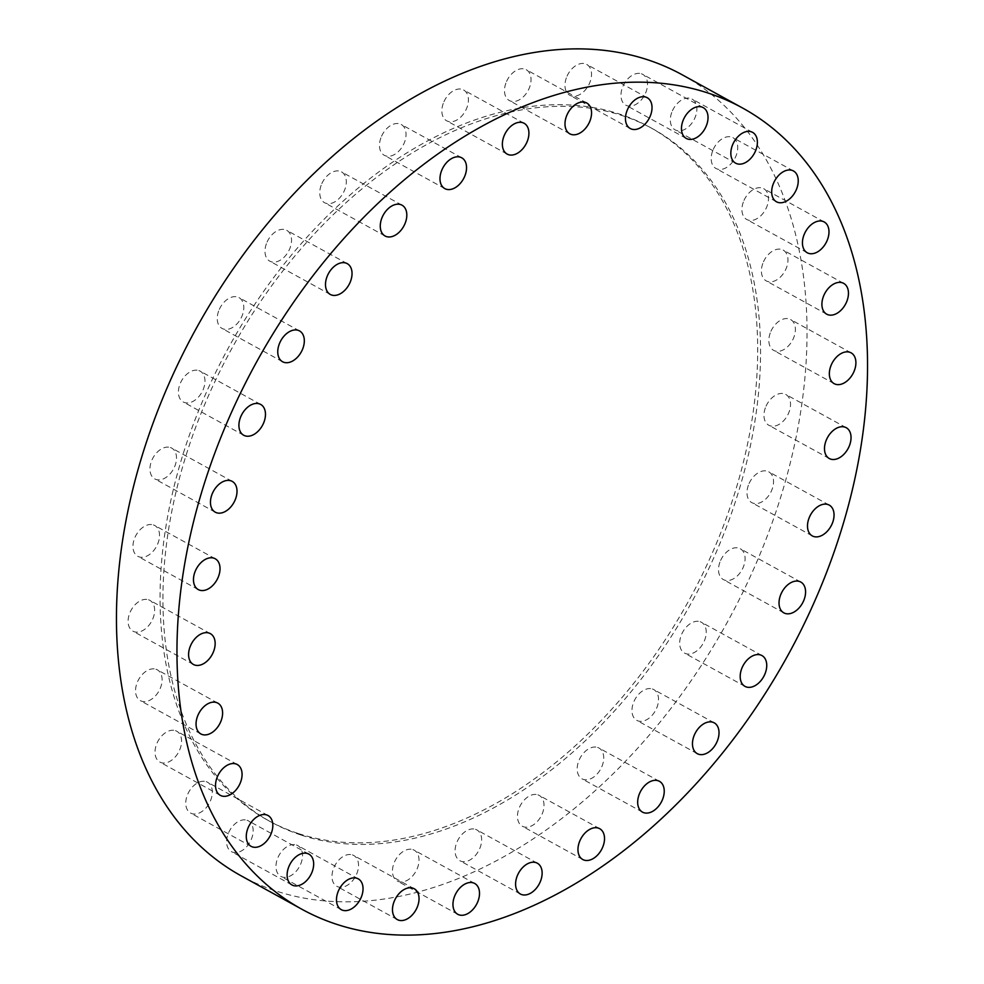 <?xml version="1.0" encoding="UTF-8"?>
<svg xmlns="http://www.w3.org/2000/svg" width="984" height="984" viewBox="0 0 984 984"><rect width="100%" height="100%" fill="white"/><g stroke="black" fill="none" stroke-linecap="round" stroke-linejoin="round"><path stroke-width="0.74" stroke-dasharray="4.92 3.69" d="M506.576 81.438A17.589 11.673 -61.2 0 1 526.243 69.704A17.589 11.673 -61.2 0 1 528.962 88.794A17.589 11.673 -61.2 0 1 509.281 100.516A17.589 11.673 -61.2 0 1 506.576 81.438M443.944 101.721A17.589 11.673 -61.2 0 1 463.612 89.987A17.589 11.673 -61.2 0 1 466.33 109.076A17.589 11.673 -61.2 0 1 446.662 120.798A17.589 11.673 -61.2 0 1 443.944 101.721M381.571 136.21A17.589 11.673 -61.2 0 1 401.238 124.488A17.589 11.673 -61.2 0 1 403.957 143.578A17.589 11.673 -61.2 0 1 384.289 155.3A17.589 11.673 -61.2 0 1 381.571 136.21M321.842 183.602A17.589 11.673 -61.2 0 1 341.509 171.88A17.589 11.673 -61.2 0 1 344.228 190.97A17.589 11.673 -61.2 0 1 324.56 202.692A17.589 11.673 -61.2 0 1 321.842 183.602M267.07 242.064A17.589 11.673 -61.2 0 1 286.738 230.342A17.589 11.673 -61.2 0 1 289.456 249.432A17.589 11.673 -61.2 0 1 269.788 261.154A17.589 11.673 -61.2 0 1 267.07 242.064M219.334 309.357A17.589 11.673 -61.2 0 1 239.014 297.623A17.589 11.673 -61.2 0 1 241.732 316.713A17.589 11.673 -61.2 0 1 222.052 328.435A17.589 11.673 -61.2 0 1 219.334 309.357M198.842 370.574A17.589 11.673 -61.2 0 1 200.17 371.152A17.589 11.673 -61.2 0 1 202.421 391.214A17.589 11.673 -61.2 0 1 184.549 402.542A17.589 11.673 -61.2 0 1 183.221 401.964A17.589 11.673 -61.2 0 1 180.958 381.89A17.589 11.673 -61.2 0 1 198.842 370.574M170.38 447.511A17.589 11.673 -61.2 0 1 171.708 448.089A17.589 11.673 -61.2 0 1 173.959 468.15A17.589 11.673 -61.2 0 1 156.075 479.479A17.589 11.673 -61.2 0 1 154.759 478.901A17.589 11.673 -61.2 0 1 152.495 458.827A17.589 11.673 -61.2 0 1 170.38 447.511M153.393 524.903A17.589 11.673 -61.2 0 1 154.722 525.481A17.589 11.673 -61.2 0 1 156.973 545.542A17.589 11.673 -61.2 0 1 139.088 556.87A17.589 11.673 -61.2 0 1 137.76 556.292A17.589 11.673 -61.2 0 1 135.509 536.218A17.589 11.673 -61.2 0 1 153.393 524.903M148.523 599.773A17.589 11.673 -61.2 0 1 149.851 600.351A17.589 11.673 -61.2 0 1 152.102 620.412A17.589 11.673 -61.2 0 1 134.23 631.74A17.589 11.673 -61.2 0 1 132.901 631.162A17.589 11.673 -61.2 0 1 130.638 611.089A17.589 11.673 -61.2 0 1 148.523 599.773M155.964 669.243A17.589 11.673 -61.2 0 1 157.292 669.821A17.589 11.673 -61.2 0 1 159.556 689.895A17.589 11.673 -61.2 0 1 141.671 701.211A17.589 11.673 -61.2 0 1 140.343 700.645A17.589 11.673 -61.2 0 1 138.092 680.571A17.589 11.673 -61.2 0 1 155.964 669.243M175.447 730.657A17.589 11.673 -61.2 0 1 176.763 731.235A17.589 11.673 -61.2 0 1 179.026 751.309A17.589 11.673 -61.2 0 1 161.142 762.625A17.589 11.673 -61.2 0 1 159.814 762.046A17.589 11.673 -61.2 0 1 157.563 741.985A17.589 11.673 -61.2 0 1 175.447 730.657M206.185 781.653A17.589 11.673 -61.2 0 1 207.513 782.219A17.589 11.673 -61.2 0 1 209.776 802.292A17.589 11.673 -61.2 0 1 191.892 813.62A17.589 11.673 -61.2 0 1 190.564 813.042A17.589 11.673 -61.2 0 1 188.313 792.969A17.589 11.673 -61.2 0 1 206.185 781.653M247.033 820.25A17.589 11.673 -61.2 0 1 248.362 820.828A17.589 11.673 -61.2 0 1 250.612 840.889A17.589 11.673 -61.2 0 1 232.741 852.218A17.589 11.673 -61.2 0 1 231.412 851.64A17.589 11.673 -61.2 0 1 229.149 831.566A17.589 11.673 -61.2 0 1 247.033 820.25M296.405 844.985A17.589 11.673 -61.2 0 1 297.734 845.564A17.589 11.673 -61.2 0 1 299.985 865.625A17.589 11.673 -61.2 0 1 282.101 876.953A17.589 11.673 -61.2 0 1 280.772 876.375A17.589 11.673 -61.2 0 1 278.521 856.301A17.589 11.673 -61.2 0 1 296.405 844.985M352.407 854.899A17.589 11.673 -61.2 0 1 353.736 855.477A17.589 11.673 -61.2 0 1 355.987 875.539A17.589 11.673 -61.2 0 1 338.102 886.867A17.589 11.673 -61.2 0 1 336.774 886.289A17.589 11.673 -61.2 0 1 334.523 866.215A17.589 11.673 -61.2 0 1 352.407 854.899M412.886 849.61A17.589 11.673 -61.2 0 1 414.215 850.188A17.589 11.673 -61.2 0 1 416.466 870.262A17.589 11.673 -61.2 0 1 398.582 881.578A17.589 11.673 -61.2 0 1 397.253 881A17.589 11.673 -61.2 0 1 395.002 860.926A17.589 11.673 -61.2 0 1 412.886 849.61M475.506 829.327A17.589 11.673 -61.2 0 1 476.834 829.906A17.589 11.673 -61.2 0 1 479.085 849.979A17.589 11.673 -61.2 0 1 461.213 861.295A17.589 11.673 -61.2 0 1 459.885 860.717A17.589 11.673 -61.2 0 1 457.634 840.644A17.589 11.673 -61.2 0 1 475.506 829.327M537.879 794.826A17.589 11.673 -61.2 0 1 539.207 795.404A17.589 11.673 -61.2 0 1 541.471 815.478A17.589 11.673 -61.2 0 1 523.586 826.794A17.589 11.673 -61.2 0 1 522.258 826.216A17.589 11.673 -61.2 0 1 520.007 806.154A17.589 11.673 -61.2 0 1 537.879 794.826M597.608 747.434A17.589 11.673 -61.2 0 1 598.936 748.012A17.589 11.673 -61.2 0 1 601.187 768.086A17.589 11.673 -61.2 0 1 583.303 779.402A17.589 11.673 -61.2 0 1 581.987 778.824A17.589 11.673 -61.2 0 1 579.724 758.762A17.589 11.673 -61.2 0 1 597.608 747.434M652.38 688.972A17.589 11.673 -61.2 0 1 653.708 689.55A17.589 11.673 -61.2 0 1 655.971 709.624A17.589 11.673 -61.2 0 1 638.087 720.94A17.589 11.673 -61.2 0 1 636.759 720.362A17.589 11.673 -61.2 0 1 634.508 700.301A17.589 11.673 -61.2 0 1 652.38 688.972M700.116 621.691A17.589 11.673 -61.2 0 1 701.444 622.269A17.589 11.673 -61.2 0 1 703.695 642.343A17.589 11.673 -61.2 0 1 685.811 653.659A17.589 11.673 -61.2 0 1 684.483 653.081A17.589 11.673 -61.2 0 1 682.232 633.007A17.589 11.673 -61.2 0 1 700.116 621.691M720.608 560.474A17.589 11.673 -61.2 0 1 740.275 548.74A17.589 11.673 -61.2 0 1 742.994 567.829A17.589 11.673 -61.2 0 1 723.326 579.564A17.589 11.673 -61.2 0 1 720.608 560.474M749.07 483.538A17.589 11.673 -61.2 0 1 768.738 471.816A17.589 11.673 -61.2 0 1 771.456 490.893A17.589 11.673 -61.2 0 1 751.788 502.627A17.589 11.673 -61.2 0 1 749.07 483.538M766.056 406.146A17.589 11.673 -61.2 0 1 785.736 394.424A17.589 11.673 -61.2 0 1 788.455 413.501A17.589 11.673 -61.2 0 1 768.775 425.236A17.589 11.673 -61.2 0 1 766.056 406.146M770.927 331.276A17.589 11.673 -61.2 0 1 790.595 319.542A17.589 11.673 -61.2 0 1 793.313 338.631A17.589 11.673 -61.2 0 1 773.645 350.365A17.589 11.673 -61.2 0 1 770.927 331.276M763.486 261.793A17.589 11.673 -61.2 0 1 783.153 250.071A17.589 11.673 -61.2 0 1 785.872 269.161A17.589 11.673 -61.2 0 1 766.204 280.883A17.589 11.673 -61.2 0 1 763.486 261.793M744.015 200.379A17.589 11.673 -61.2 0 1 763.682 188.657A17.589 11.673 -61.2 0 1 766.401 207.747A17.589 11.673 -61.2 0 1 746.721 219.469A17.589 11.673 -61.2 0 1 744.015 200.379M713.265 149.396A17.589 11.673 -61.2 0 1 732.932 137.674A17.589 11.673 -61.2 0 1 735.651 156.763A17.589 11.673 -61.2 0 1 715.983 168.485A17.589 11.673 -61.2 0 1 713.265 149.396M672.416 110.798A17.589 11.673 -61.2 0 1 692.084 99.064A17.589 11.673 -61.2 0 1 694.802 118.154A17.589 11.673 -61.2 0 1 675.135 129.888A17.589 11.673 -61.2 0 1 672.416 110.798M567.042 76.149A17.589 11.673 -61.2 0 1 586.722 64.427A17.589 11.673 -61.2 0 1 589.441 83.505A17.589 11.673 -61.2 0 1 569.761 95.239A17.589 11.673 -61.2 0 1 567.042 76.149M641.396 73.763A17.589 11.673 -61.2 0 1 642.712 74.341A17.589 11.673 -61.2 0 1 644.975 94.403A17.589 11.673 -61.2 0 1 627.091 105.731A17.589 11.673 -61.2 0 1 625.763 105.153A17.589 11.673 -61.2 0 1 623.512 85.079A17.589 11.673 -61.2 0 1 641.396 73.763M300.87 834.986A395.666 262.605 -61.2 0 1 271.006 822.009A395.666 262.605 -61.2 0 1 220.318 370.451A395.666 262.605 -61.2 0 1 622.626 115.718A395.666 262.605 -61.2 0 1 652.49 128.695A395.666 262.605 -61.2 0 1 703.179 580.265A395.666 262.605 -61.2 0 1 300.87 834.986M297.992 833.411A395.666 262.605 -61.2 0 1 268.128 820.422A395.666 262.605 -61.2 0 1 217.439 368.865A395.666 262.605 -61.2 0 1 619.736 114.132A395.666 262.605 -61.2 0 1 649.612 127.108A395.666 262.605 -61.2 0 1 700.301 578.678A395.666 262.605 -61.2 0 1 297.992 833.411M682.158 74.772A457.216 303.453 -61.2 0 1 740.731 596.575A457.216 303.453 -61.2 0 1 275.852 890.938A457.216 303.453 -61.2 0 1 241.326 875.932M586.747 103L526.243 69.704M524.115 123.283L463.612 89.987M461.742 157.784L401.238 124.488M402.013 205.176L341.509 171.88M347.241 263.638L286.738 230.342M299.517 330.919L239.014 297.623M260.674 404.436L200.17 371.152M232.212 481.373L171.708 448.089M215.225 558.764L154.722 525.481M210.355 633.635L149.851 600.351M217.796 703.117L157.292 669.821M237.279 764.531L176.763 731.235M268.017 815.515L207.513 782.219M308.865 854.112L248.362 820.828M358.238 878.847L297.734 845.564M414.239 888.761L353.736 855.477M474.719 883.484L414.215 850.188M537.338 863.202L476.834 829.906M599.711 828.7L539.207 795.404M659.44 781.308L598.936 748.012M714.212 722.846L653.708 689.55M761.948 655.565L701.444 622.269M800.779 582.036L740.275 548.74M829.241 505.099L768.738 471.816M846.24 427.708L785.736 394.424M851.099 352.838L790.595 319.542M843.657 283.355L783.153 250.071M824.186 221.953L763.682 188.657M793.436 170.958L732.932 137.674M752.588 132.36L692.084 99.064M647.226 97.711L586.722 64.427M703.228 107.625L642.712 74.341M271.006 822.009L268.128 820.422M652.49 128.695L649.612 127.108M686.266 138.436L625.763 105.153M630.264 128.523L569.761 95.239M735.638 163.172L675.135 129.888M776.487 201.782L715.983 168.485M807.237 252.765L746.721 219.469M826.708 314.179L766.204 280.883M834.149 383.649L773.645 350.365M829.278 458.519L768.775 425.236M812.292 535.911L751.788 502.627M783.83 612.847L723.326 579.564M744.986 686.377L684.483 653.081M697.262 753.658L636.759 720.362M642.49 812.12L581.987 778.824M582.762 859.512L522.258 826.216M520.388 894.013L459.885 860.717M457.757 914.296L397.253 881M397.278 919.573L336.774 886.289M341.288 909.659L280.772 876.375M291.916 884.936L231.412 851.64M251.068 846.326L190.564 813.042M220.318 795.343L159.814 762.046M200.847 733.929L140.343 700.645M193.405 664.458L132.901 631.162M198.264 589.576L137.76 556.292M215.262 512.184L154.759 478.901M243.725 435.26L183.221 401.964M282.556 361.731L222.052 328.435M330.292 294.45L269.788 261.154M385.064 235.988L324.56 202.692M444.793 188.596L384.289 155.3M507.166 154.094L446.662 120.798M569.785 133.812L509.281 100.516"/><path stroke-width="1.48" d="M589.465 122.09A17.589 11.673 118.8 0 0 586.747 103A17.589 11.673 118.8 0 0 567.079 114.722A17.589 11.673 118.8 0 0 569.785 133.812A17.589 11.673 118.8 0 0 589.465 122.09M526.834 142.373A17.589 11.673 118.8 0 0 524.115 123.283A17.589 11.673 118.8 0 0 504.448 135.005A17.589 11.673 118.8 0 0 507.166 154.094A17.589 11.673 118.8 0 0 526.834 142.373M464.46 176.874A17.589 11.673 118.8 0 0 461.742 157.784A17.589 11.673 118.8 0 0 442.074 169.506A17.589 11.673 118.8 0 0 444.793 188.596A17.589 11.673 118.8 0 0 464.46 176.874M404.731 224.254A17.589 11.673 118.8 0 0 402.013 205.176A17.589 11.673 118.8 0 0 382.346 216.898A17.589 11.673 118.8 0 0 385.064 235.988A17.589 11.673 118.8 0 0 404.731 224.254M349.96 282.715A17.589 11.673 118.8 0 0 347.241 263.638A17.589 11.673 118.8 0 0 327.574 275.36A17.589 11.673 118.8 0 0 330.292 294.45A17.589 11.673 118.8 0 0 349.96 282.715M302.236 350.009A17.589 11.673 118.8 0 0 299.517 330.919A17.589 11.673 118.8 0 0 279.85 342.641A17.589 11.673 118.8 0 0 282.556 361.731A17.589 11.673 118.8 0 0 302.236 350.009M245.053 435.826A17.589 11.673 118.8 0 0 262.925 424.51A17.589 11.673 118.8 0 0 260.674 404.436A17.589 11.673 118.8 0 0 259.346 403.858A17.589 11.673 118.8 0 0 241.461 415.187A17.589 11.673 118.8 0 0 243.725 435.26A17.589 11.673 118.8 0 0 245.053 435.826M216.591 512.762A17.589 11.673 118.8 0 0 234.463 501.446A17.589 11.673 118.8 0 0 232.212 481.373A17.589 11.673 118.8 0 0 230.883 480.795A17.589 11.673 118.8 0 0 212.999 492.123A17.589 11.673 118.8 0 0 215.262 512.184A17.589 11.673 118.8 0 0 216.591 512.762M199.592 590.154A17.589 11.673 118.8 0 0 217.476 578.838A17.589 11.673 118.8 0 0 215.225 558.764A17.589 11.673 118.8 0 0 213.897 558.186A17.589 11.673 118.8 0 0 196.013 569.515A17.589 11.673 118.8 0 0 198.264 589.576A17.589 11.673 118.8 0 0 199.592 590.154M194.734 665.036A17.589 11.673 118.8 0 0 212.605 653.708A17.589 11.673 118.8 0 0 210.355 633.635A17.589 11.673 118.8 0 0 209.026 633.069A17.589 11.673 118.8 0 0 191.142 644.385A17.589 11.673 118.8 0 0 193.405 664.458A17.589 11.673 118.8 0 0 194.734 665.036M202.175 734.507A17.589 11.673 118.8 0 0 220.059 723.191A17.589 11.673 118.8 0 0 217.796 703.117A17.589 11.673 118.8 0 0 216.48 702.539A17.589 11.673 118.8 0 0 198.596 713.867A17.589 11.673 118.8 0 0 200.847 733.929A17.589 11.673 118.8 0 0 202.175 734.507M221.646 795.921A17.589 11.673 118.8 0 0 239.53 784.605A17.589 11.673 118.8 0 0 237.279 764.531A17.589 11.673 118.8 0 0 235.951 763.953A17.589 11.673 118.8 0 0 218.067 775.269A17.589 11.673 118.8 0 0 220.318 795.343A17.589 11.673 118.8 0 0 221.646 795.921M252.396 846.904A17.589 11.673 118.8 0 0 270.28 835.588A17.589 11.673 118.8 0 0 268.017 815.515A17.589 11.673 118.8 0 0 266.689 814.936A17.589 11.673 118.8 0 0 248.817 826.265A17.589 11.673 118.8 0 0 251.068 846.326A17.589 11.673 118.8 0 0 252.396 846.904M293.244 885.514A17.589 11.673 118.8 0 0 311.116 874.186A17.589 11.673 118.8 0 0 308.865 854.112A17.589 11.673 118.8 0 0 307.537 853.546A17.589 11.673 118.8 0 0 289.665 864.862A17.589 11.673 118.8 0 0 291.916 884.936A17.589 11.673 118.8 0 0 293.244 885.514M342.604 910.237A17.589 11.673 118.8 0 0 360.488 898.921A17.589 11.673 118.8 0 0 358.238 878.847A17.589 11.673 118.8 0 0 356.909 878.269A17.589 11.673 118.8 0 0 339.025 889.597A17.589 11.673 118.8 0 0 341.288 909.659A17.589 11.673 118.8 0 0 342.604 910.237M398.606 920.151A17.589 11.673 118.8 0 0 416.49 908.835A17.589 11.673 118.8 0 0 414.239 888.761A17.589 11.673 118.8 0 0 412.911 888.183A17.589 11.673 118.8 0 0 395.027 899.511A17.589 11.673 118.8 0 0 397.278 919.573A17.589 11.673 118.8 0 0 398.606 920.151M459.085 914.874A17.589 11.673 118.8 0 0 476.969 903.546A17.589 11.673 118.8 0 0 474.719 883.484A17.589 11.673 118.8 0 0 473.39 882.906A17.589 11.673 118.8 0 0 455.506 894.222A17.589 11.673 118.8 0 0 457.757 914.296A17.589 11.673 118.8 0 0 459.085 914.874M521.717 894.591A17.589 11.673 118.8 0 0 539.589 883.263A17.589 11.673 118.8 0 0 537.338 863.202A17.589 11.673 118.8 0 0 536.009 862.624A17.589 11.673 118.8 0 0 518.138 873.94A17.589 11.673 118.8 0 0 520.388 894.013A17.589 11.673 118.8 0 0 521.717 894.591M584.09 860.09A17.589 11.673 118.8 0 0 601.974 848.761A17.589 11.673 118.8 0 0 599.711 828.7A17.589 11.673 118.8 0 0 598.395 828.122A17.589 11.673 118.8 0 0 580.511 839.438A17.589 11.673 118.8 0 0 582.762 859.512A17.589 11.673 118.8 0 0 584.09 860.09M643.819 812.698A17.589 11.673 118.8 0 0 661.691 801.37A17.589 11.673 118.8 0 0 659.44 781.308A17.589 11.673 118.8 0 0 658.111 780.73A17.589 11.673 118.8 0 0 640.227 792.046A17.589 11.673 118.8 0 0 642.49 812.12A17.589 11.673 118.8 0 0 643.819 812.698M698.591 754.236A17.589 11.673 118.8 0 0 716.475 742.92A17.589 11.673 118.8 0 0 714.212 722.846A17.589 11.673 118.8 0 0 712.896 722.268A17.589 11.673 118.8 0 0 695.011 733.584A17.589 11.673 118.8 0 0 697.262 753.658A17.589 11.673 118.8 0 0 698.591 754.236M746.315 686.955A17.589 11.673 118.8 0 0 764.199 675.627A17.589 11.673 118.8 0 0 761.948 655.565A17.589 11.673 118.8 0 0 760.62 654.987A17.589 11.673 118.8 0 0 742.736 666.303A17.589 11.673 118.8 0 0 744.986 686.377A17.589 11.673 118.8 0 0 746.315 686.955M803.497 601.126A17.589 11.673 118.8 0 0 800.779 582.036A17.589 11.673 118.8 0 0 781.111 593.758A17.589 11.673 118.8 0 0 783.83 612.847A17.589 11.673 118.8 0 0 803.497 601.126M831.96 524.189A17.589 11.673 118.8 0 0 829.241 505.099A17.589 11.673 118.8 0 0 809.574 516.834A17.589 11.673 118.8 0 0 812.292 535.911A17.589 11.673 118.8 0 0 831.96 524.189M848.958 446.798A17.589 11.673 118.8 0 0 846.24 427.708A17.589 11.673 118.8 0 0 826.572 439.442A17.589 11.673 118.8 0 0 829.278 458.519A17.589 11.673 118.8 0 0 848.958 446.798M853.817 371.927A17.589 11.673 118.8 0 0 851.099 352.838A17.589 11.673 118.8 0 0 831.431 364.56A17.589 11.673 118.8 0 0 834.149 383.649A17.589 11.673 118.8 0 0 853.817 371.927M846.375 302.445A17.589 11.673 118.8 0 0 843.657 283.355A17.589 11.673 118.8 0 0 823.989 295.089A17.589 11.673 118.8 0 0 826.708 314.179A17.589 11.673 118.8 0 0 846.375 302.445M826.904 241.031A17.589 11.673 118.8 0 0 824.186 221.953A17.589 11.673 118.8 0 0 804.518 233.675A17.589 11.673 118.8 0 0 807.237 252.765A17.589 11.673 118.8 0 0 826.904 241.031M796.154 190.047A17.589 11.673 118.8 0 0 793.436 170.958A17.589 11.673 118.8 0 0 773.768 182.692A17.589 11.673 118.8 0 0 776.487 201.782A17.589 11.673 118.8 0 0 796.154 190.047M755.306 151.45A17.589 11.673 118.8 0 0 752.588 132.36A17.589 11.673 118.8 0 0 732.92 144.082A17.589 11.673 118.8 0 0 735.638 163.172A17.589 11.673 118.8 0 0 755.306 151.45M649.944 116.801A17.589 11.673 118.8 0 0 647.226 97.711A17.589 11.673 118.8 0 0 627.546 109.445A17.589 11.673 118.8 0 0 630.264 128.523A17.589 11.673 118.8 0 0 649.944 116.801M687.595 139.015A17.589 11.673 118.8 0 0 705.479 127.699A17.589 11.673 118.8 0 0 703.228 107.625A17.589 11.673 118.8 0 0 701.899 107.047A17.589 11.673 118.8 0 0 684.015 118.375A17.589 11.673 118.8 0 0 686.266 138.436A17.589 11.673 118.8 0 0 687.595 139.015M336.356 924.222A457.216 303.453 -61.2 0 1 301.842 909.228A457.216 303.453 -61.2 0 1 243.269 387.425A457.216 303.453 -61.2 0 1 708.148 93.062A457.216 303.453 -61.2 0 1 742.674 108.068A457.216 303.453 -61.2 0 1 801.234 629.871A457.216 303.453 -61.2 0 1 336.356 924.222M301.842 909.228L241.326 875.932A457.216 303.453 -61.2 0 1 182.766 354.129A457.216 303.453 -61.2 0 1 647.644 59.778A457.216 303.453 -61.2 0 1 682.158 74.772L742.674 108.068"/></g></svg>
